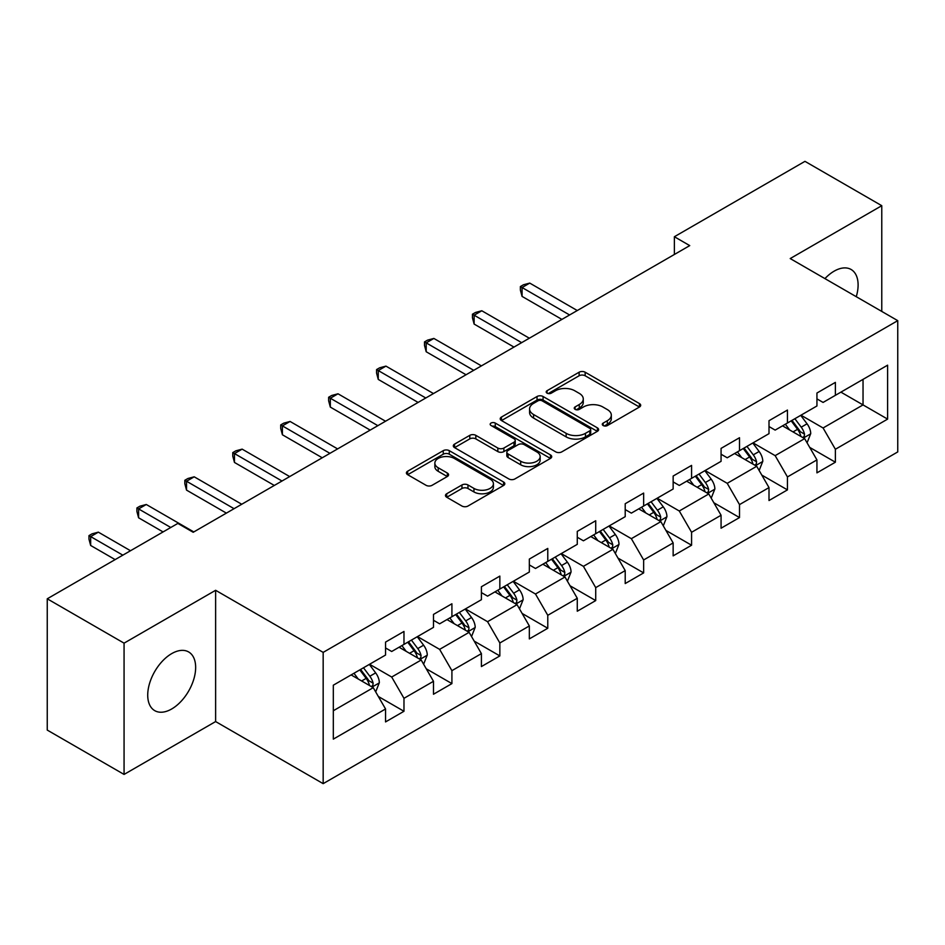 <?xml version="1.0" encoding="UTF-8"?>
<svg xmlns="http://www.w3.org/2000/svg" width="945" height="945" viewBox="0 0 945 945"><rect width="100%" height="100%" fill="white"/><g stroke="black" fill="none" stroke-linecap="round" stroke-linejoin="round"><path stroke-width="1.42" d="M603.17 425.545A2.989 1.725 0 0 0 607.399 425.545L639.434 407.035A4.264 2.457 0 0 0 640.686 405.299A4.264 2.457 0 0 0 639.434 403.562L585.156 372.212A4.264 2.457 0 0 0 579.12 372.212L547.072 390.71A2.989 1.725 0 0 0 546.198 391.939A2.989 1.725 0 0 0 547.072 393.155A2.989 1.725 0 0 0 551.301 393.155L555.447 390.757A13.643 7.879 0 0 1 574.749 390.757L579.273 393.368A13.643 7.879 0 0 1 583.266 398.944A13.643 7.879 0 0 1 579.273 404.519L575.127 406.905A2.989 1.725 0 0 0 574.253 408.134A2.989 1.725 0 0 0 575.127 409.35A2.989 1.725 0 0 0 579.344 409.35L583.49 406.952A13.643 7.879 0 0 1 602.792 406.952L607.316 409.563A13.643 7.879 0 0 1 611.32 415.138A13.643 7.879 0 0 1 607.316 420.714L603.17 423.1A2.989 1.725 0 0 0 602.296 424.317A2.989 1.725 0 0 0 603.17 425.545L603.17 423.1M171.695 708.974A33.89 19.573 120 0 0 193.831 679.101A33.89 19.573 120 0 0 188.634 651.944A33.89 19.573 120 0 0 171.695 653.621A33.89 19.573 120 0 0 149.546 683.483A33.89 19.573 120 0 0 154.744 710.652A33.89 19.573 120 0 0 171.695 708.974M856.264 296.695A33.89 19.573 120 0 0 851.091 269.479A33.89 19.573 120 0 0 834.151 271.156A33.89 19.573 120 0 0 824.926 278.61M446.713 493.751A4.264 2.457 0 0 0 445.473 495.499A4.264 2.457 0 0 0 446.713 497.235L461.951 506.036A4.264 2.457 0 0 0 467.976 506.036L503.567 485.482A4.264 2.457 0 0 0 504.819 483.745A4.264 2.457 0 0 0 503.567 481.997L449.277 450.659A4.264 2.457 0 0 0 443.252 450.659L407.661 471.201A4.264 2.457 0 0 0 406.409 472.949A4.264 2.457 0 0 0 407.661 474.685L426.065 485.305A4.264 2.457 0 0 0 432.089 485.305L447.328 476.516A4.264 2.457 0 0 0 448.568 474.78A4.264 2.457 0 0 0 447.328 473.032L438.196 467.763A11.411 6.591 0 0 1 434.854 463.109A11.411 6.591 0 0 1 441.906 457.026A11.411 6.591 0 0 1 454.332 458.455L490.077 479.08A11.411 6.591 0 0 1 493.42 483.745A11.411 6.591 0 0 1 486.368 489.829A11.411 6.591 0 0 1 473.941 488.4L467.976 484.962A4.264 2.457 0 0 0 461.951 484.962L446.713 493.751L446.713 497.235M215.625 590.294L124.067 643.155L47.25 598.799L47.25 730.083L124.067 774.428L215.625 721.567L323.166 783.653L323.166 652.381L215.625 590.294L215.625 721.567M881.768 311.425L881.768 205.691L790.209 258.564L897.75 320.65L323.166 652.381M881.768 205.691L804.963 161.347L674.376 236.734L674.376 254.477M47.25 598.799L177.837 523.412L193.193 532.283L689.732 245.605L674.376 236.734M555.743 451.875A4.264 2.457 0 0 0 561.779 451.875L597.37 431.333A4.264 2.457 0 0 0 598.61 429.585A4.264 2.457 0 0 0 597.37 427.849L543.08 396.51A4.264 2.457 0 0 0 537.043 396.51L501.464 417.052A4.264 2.457 0 0 0 500.212 418.789A4.264 2.457 0 0 0 501.464 420.537L555.743 451.875M492.25 426.183A2.989 1.725 0 0 1 495.274 426.608L495.274 423.065L550.462 454.923A4.264 2.457 0 0 1 551.715 456.671A4.264 2.457 0 0 1 550.462 458.408L514.883 478.95A4.264 2.457 0 0 1 508.847 478.95L454.557 447.611L454.557 444.126A4.264 2.457 0 0 0 453.316 445.875A4.264 2.457 0 0 0 454.557 447.611M454.557 444.126L469.795 435.338A4.264 2.457 0 0 1 475.819 435.338L497.838 448.048A4.264 2.457 0 0 0 503.874 448.048L513.974 442.213A4.264 2.457 0 0 0 515.226 440.476A4.264 2.457 0 0 0 513.974 438.728L491.057 425.498A2.989 1.725 0 0 1 490.183 424.281A2.989 1.725 0 0 1 492.026 422.687A2.989 1.725 0 0 1 495.274 423.065M323.166 783.653L897.75 451.923L897.75 320.65M378.319 696.465L403.976 711.278L403.976 698.32L433.483 681.298L433.483 694.244L451.911 683.601L451.911 670.655L481.407 653.621L481.407 666.568L499.846 655.924L499.846 642.978L529.342 625.944L529.342 638.903L547.781 628.26L547.781 615.301L577.277 598.279L577.277 611.226L595.716 600.583L595.716 587.625L625.212 570.603L625.212 583.549L643.639 572.906L643.639 559.96L673.147 542.926L673.147 555.873L691.575 545.23L691.575 532.283L721.07 515.249L721.07 528.208L739.51 517.565L739.51 504.606L769.006 487.585L769.006 500.531L787.445 489.888L787.445 476.93L816.941 459.908L816.941 472.854L835.38 462.211L835.38 449.265L887.615 419.107L887.615 365.172L863.033 379.37L863.033 404.909L887.615 419.107M403.976 711.278L385.548 721.921L385.548 708.974L333.313 739.132L333.313 685.196L385.548 655.039L385.548 642.092L403.976 631.449L403.976 644.395L433.483 627.362L433.483 614.415L451.911 603.772L451.911 616.719L481.407 599.697L481.407 586.739L499.846 576.096L499.846 589.054L529.342 572.02L529.342 559.074L547.781 548.419L547.781 561.377L577.277 544.344L577.277 531.397L595.716 520.754L595.716 533.701L625.212 516.667L625.212 503.72L643.639 493.077L643.639 506.024L673.147 489.002L673.147 476.044L691.575 465.401L691.575 478.359L721.07 461.325L721.07 448.379L739.51 437.724L739.51 450.682L769.006 433.649L769.006 420.702L787.445 410.059L787.445 423.006L816.941 405.972L816.941 393.026L835.38 382.382L835.38 395.329L887.615 365.172M399.062 647.23L421.186 660.012L391.691 677.033L369.566 664.264M385.548 647.939L391.691 651.495L403.976 644.395M391.691 677.033L403.976 698.32M421.186 660.012L433.483 681.298M446.997 619.566L469.122 632.335L439.626 649.369L417.501 636.587M433.483 620.274L439.626 623.818L451.911 616.719M439.626 649.369L451.911 670.655M469.122 632.335L481.407 653.621M494.932 591.889L517.057 604.658L487.561 621.692L465.436 608.923M481.407 592.598L487.561 596.141L499.846 589.054M487.561 621.692L499.846 642.978M517.057 604.658L529.342 625.944M542.867 564.212L564.98 576.982L535.484 594.015L513.359 581.246M529.342 564.921L535.484 568.477L547.781 561.377M535.484 594.015L547.781 615.301M564.98 576.982L577.277 598.279M590.79 536.536L612.915 549.317L583.419 566.338L561.295 553.569M577.277 537.244L583.419 540.8L595.716 533.701M583.419 566.338L595.716 587.625M612.915 549.317L625.212 570.603M638.726 508.871L660.85 521.64L631.355 538.674L609.23 525.892M625.212 509.579L631.355 513.123L643.639 506.024M631.355 538.674L643.639 559.96M660.85 521.64L673.147 542.926M686.661 481.194L708.785 493.963L679.29 510.997L657.165 498.228M673.147 481.903L679.29 485.446L691.575 478.359M679.29 510.997L691.575 532.283M708.785 493.963L721.07 515.249M734.596 453.517L756.721 466.287L727.225 483.32L705.1 470.551M721.07 454.226L727.225 457.782L739.51 450.682M727.225 483.32L739.51 504.606M756.721 466.287L769.006 487.585M782.531 425.841L804.644 438.622L775.148 455.644L753.035 442.874M769.006 426.549L775.148 430.105L787.445 423.006M775.148 455.644L787.445 476.93M804.644 438.622L816.941 459.908M840.908 392.14L863.033 404.909L823.083 427.979L800.958 415.198M816.941 398.885L823.083 402.428L835.38 395.329M823.083 427.979L835.38 449.265M124.067 643.155L124.067 774.428M333.313 710.746L373.251 687.676L351.127 674.907M373.251 687.676L385.548 708.974M809.723 447.398L835.38 462.211M761.788 475.075L787.445 489.888M713.853 502.752L739.51 517.565M665.918 530.417L691.575 545.23M617.983 558.093L643.639 572.906M570.059 585.77L595.716 600.583M522.124 613.447L547.781 628.26M474.189 641.112L499.846 655.924M426.254 668.788L451.911 683.601M604.363 425.959L607.316 424.258A13.643 7.879 0 0 0 611.32 418.682L611.32 415.138M583.266 398.944L583.266 402.487A13.643 7.879 0 0 1 579.273 408.063L576.32 409.764M639.434 403.562L639.434 407.035L585.156 375.767A4.264 2.457 0 0 0 579.12 375.767L548.265 393.569M597.311 431.369L543.08 400.054A4.264 2.457 0 0 0 537.043 400.054L501.511 420.572M589.822 430.814A2.989 1.725 0 0 0 590.696 429.585A2.989 1.725 0 0 0 589.822 428.368L542.17 400.857A2.989 1.725 0 0 0 537.953 400.857L533.582 403.385A13.643 7.879 0 0 0 529.578 408.961A13.643 7.879 0 0 0 533.582 414.524L566.149 433.33A13.643 7.879 0 0 0 585.451 433.33L589.822 430.814L589.822 434.357A2.989 1.725 0 0 0 590.696 433.141L590.696 429.585M529.578 408.961L529.578 412.504A13.643 7.879 0 0 0 533.582 418.08L533.582 414.524M589.822 434.357L585.451 436.885A13.643 7.879 0 0 1 566.149 436.885L533.582 418.08M454.616 447.646L469.795 438.882L469.795 435.338M515.226 440.476L515.226 444.02A4.264 2.457 0 0 1 513.974 445.756L503.874 451.592A4.264 2.457 0 0 1 497.838 451.592L475.819 438.882A4.264 2.457 0 0 0 469.795 438.882M495.274 426.608L550.415 458.443M520.683 461.231A11.411 6.591 0 0 0 533.122 462.66A11.411 6.591 0 0 0 540.162 456.577A11.411 6.591 0 0 0 536.819 451.923L524.227 444.646A4.264 2.457 0 0 0 518.203 444.646L508.091 450.481A4.264 2.457 0 0 0 506.839 452.23A4.264 2.457 0 0 0 508.091 453.966L520.683 461.231L520.683 464.786A11.411 6.591 0 0 0 533.122 466.216A11.411 6.591 0 0 0 540.162 460.132L540.162 456.577M506.839 452.23L506.839 455.773A4.264 2.457 0 0 0 508.091 457.51L508.091 453.966M520.683 464.786L508.091 457.51M493.42 483.745L493.42 487.289A11.411 6.591 0 0 1 486.368 493.373A11.411 6.591 0 0 1 473.941 491.943L467.976 488.506A4.264 2.457 0 0 0 461.951 488.506L446.772 497.271M434.854 463.109L434.854 466.653A11.411 6.591 0 0 0 438.196 471.319L438.196 467.763M447.268 476.552L438.196 471.319M503.508 485.517L449.277 454.202A4.264 2.457 0 0 0 443.252 454.202L407.72 474.721M807.077 442.827L810.727 433.613A11.517 6.65 -120 0 0 807.054 423.809L800.71 415.339M789.666 429.963L785.354 424.21M577.277 310.539L529.743 283.098L522.065 287.528L522.065 296.399L561.909 319.41M802.872 437.594L804.266 436.117L804.514 434.109A11.517 6.65 -120 0 0 801.218 427.175L794.875 418.718M791.993 420.383L799.033 429.774A5.871 3.39 60 0 1 800.096 431.558L804.514 434.109M791.189 420.844L797.533 429.313A11.517 6.65 60 0 1 800.828 436.236M522.065 296.399L520.376 290.103L520.376 286.559L569.599 314.968M520.376 286.559L523.447 284.776L529.743 283.098M759.142 470.492L762.804 461.29A11.517 6.65 -120 0 0 759.13 451.486L752.787 443.016M741.73 457.64L737.419 451.887M529.342 338.215L481.808 310.763L474.13 315.205L474.13 324.076L513.974 347.087M754.937 465.259L756.331 463.782L756.579 461.774A11.517 6.65 -120 0 0 753.283 454.852L746.94 446.383M744.058 448.048L751.098 457.439A5.871 3.39 60 0 1 752.161 459.223L756.579 461.774M743.254 448.521L749.598 456.978A11.517 6.65 60 0 1 752.893 463.912M474.13 324.076L472.441 317.78L472.441 314.224L521.664 342.645M472.441 314.224L475.512 312.452L481.808 310.763M711.207 498.169L714.869 488.967A11.517 6.65 -120 0 0 711.195 479.162L704.852 470.693M693.795 485.317L689.484 479.564M481.407 365.88L433.873 338.44L426.195 342.881L426.195 351.753L466.05 374.752M707.002 492.936L708.396 491.459L708.655 489.451A11.517 6.65 -120 0 0 705.36 482.529L699.016 474.059M696.122 475.725L703.163 485.116A5.871 3.39 60 0 1 704.226 486.899L708.655 489.451M695.319 476.185L701.662 484.655A11.517 6.65 60 0 1 704.958 491.577M426.195 351.753L424.506 345.445L424.506 341.901L473.728 370.322M424.506 341.901L427.577 340.129L433.873 338.44M663.284 525.845L666.934 516.631A11.517 6.65 -120 0 0 663.26 506.827L656.917 498.369M645.86 512.981L641.549 507.229M433.471 393.557L385.95 366.117L378.26 370.546L378.26 379.417L418.115 402.428M659.067 520.612L660.46 519.136L660.72 517.128A11.517 6.65 -120 0 0 657.425 510.205L651.081 501.736M648.199 503.401L655.228 512.792A5.871 3.39 60 0 1 656.291 514.576L660.72 517.128M647.396 503.862L653.739 512.332A11.517 6.65 60 0 1 657.035 519.254M378.26 379.417L376.571 373.121L376.571 369.578L425.793 397.999M376.571 369.578L379.642 367.806L385.95 366.117M615.349 553.522L618.999 544.308A11.517 6.65 -120 0 0 615.325 534.504L608.982 526.034M597.925 540.658L593.625 534.905M385.548 421.234L338.015 393.793L330.325 398.223L330.325 407.094L370.18 430.105M611.131 548.289L612.537 546.812L612.785 544.804A11.517 6.65 -120 0 0 609.49 537.87L603.146 529.413M600.264 531.078L607.292 540.469A5.871 3.39 60 0 1 608.367 542.253L612.785 544.804M599.461 531.539L605.804 540.008A11.517 6.65 60 0 1 609.1 546.931M330.325 407.094L328.636 400.798L328.636 397.254L377.858 425.663M328.636 397.254L331.719 395.471L338.015 393.793M567.413 581.187L571.063 571.985A11.517 6.65 -120 0 0 567.39 562.18L561.046 553.711M550.002 568.335L545.69 562.582M337.613 448.91L290.08 421.458L282.401 425.9L282.401 434.771L322.245 457.782M563.208 575.954L564.602 574.477L564.85 572.469A11.517 6.65 -120 0 0 561.554 565.547L555.211 557.077M552.329 558.743L559.369 568.134A5.871 3.39 60 0 1 560.432 569.918L564.85 572.469M551.526 559.216L557.869 567.673A11.517 6.65 60 0 1 561.165 574.607M282.401 434.771L280.712 428.475L280.712 424.919L329.935 453.34M280.712 424.919L283.784 423.147L290.08 421.458M519.478 608.864L523.14 599.662A11.517 6.65 -120 0 0 519.466 589.857L513.123 581.388M502.067 596.011L497.755 590.259M289.678 476.575L242.144 449.135L234.466 453.576L234.466 462.448L274.31 485.446M515.273 603.631L516.667 602.154L516.915 600.146A11.517 6.65 -120 0 0 513.619 593.224L507.276 584.754M504.394 586.42L511.434 595.811A5.871 3.39 60 0 1 512.497 597.594L516.915 600.146M503.59 586.88L509.934 595.35A11.517 6.65 60 0 1 513.23 602.272M234.466 462.448L232.777 456.14L232.777 452.596L282 481.017M232.777 452.596L235.848 450.824L242.144 449.135M471.543 636.54L475.205 627.326A11.517 6.65 -120 0 0 471.531 617.522L465.188 609.064M454.132 623.676L449.82 617.924M241.743 504.252L194.209 476.812L186.531 481.241L186.531 490.112L226.387 513.123M467.338 631.307L468.732 629.831L468.992 627.823A11.517 6.65 -120 0 0 465.684 620.9L459.353 612.431M456.459 614.096L463.499 623.487A5.871 3.39 60 0 1 464.562 625.271L468.992 627.823M455.655 614.557L461.999 623.027A11.517 6.65 60 0 1 465.294 629.949M186.531 490.112L184.842 483.816L184.842 480.273L234.065 508.693M184.842 480.273L187.913 478.501L194.209 476.812M423.62 664.217L427.27 655.003A11.517 6.65 -120 0 0 423.596 645.199L417.253 636.729M406.196 651.353L401.885 645.6M193.808 531.929L146.286 504.488L138.596 508.918L138.596 517.789L163.083 531.929M419.403 658.984L420.797 657.507L421.057 655.499A11.517 6.65 -120 0 0 417.761 648.565L411.418 640.108M408.535 641.773L415.564 651.164A5.871 3.39 60 0 1 416.627 652.948L421.057 655.499M407.732 642.234L414.075 650.703A11.517 6.65 60 0 1 417.371 657.625M138.596 517.789L136.907 511.493L136.907 507.949L170.773 527.487M136.907 507.949L139.978 506.166L146.286 504.488M375.685 691.882L379.335 682.68A11.517 6.65 -120 0 0 375.661 672.875L369.318 664.406M358.261 679.03L353.962 673.277M130.516 550.734L98.351 532.153L90.661 536.595L90.661 545.466L115.148 559.605M371.468 686.649L372.873 685.184L373.121 683.164A11.517 6.65 -120 0 0 369.826 676.242L363.482 667.772M360.6 669.438L367.629 678.829A5.871 3.39 60 0 1 368.704 680.613L373.121 683.164M359.797 669.91L366.14 678.368A11.517 6.65 60 0 1 369.436 685.302M90.661 545.466L88.972 539.17L88.972 535.614L122.838 555.164M88.972 535.614L92.043 533.842L98.351 532.153M607.316 424.258L607.316 420.714M575.127 409.35L575.127 406.905M579.273 408.063L579.273 404.519M547.072 393.155L547.072 390.71M579.12 375.767L579.12 372.212M585.156 375.767L585.156 372.212M501.464 420.537L501.464 417.052M537.043 400.054L537.043 396.51M543.08 400.054L543.08 396.51M597.37 431.333L597.37 427.849M566.149 436.885L566.149 433.33M585.451 436.885L585.451 433.33M475.819 438.882L475.819 435.338M497.838 451.592L497.838 448.048M503.874 451.592L503.874 448.048M513.974 445.756L513.974 442.213M550.462 458.408L550.462 454.923M461.951 488.506L461.951 484.962M467.976 488.506L467.976 484.962M473.941 491.943L473.941 488.4M447.328 476.516L447.328 473.032M407.661 474.685L407.661 471.201M443.252 454.202L443.252 450.659M449.277 454.202L449.277 450.659M503.567 485.482L503.567 481.997M803.51 437.96L810.656 433.838M801.218 427.175L807.054 423.809M793.032 431.912L797.533 429.313M755.575 465.637L762.721 461.514M753.283 454.852L759.13 451.486M745.097 459.577L749.598 456.978M707.651 493.314L714.786 489.179M705.36 482.529L711.195 479.162M697.162 487.254L701.662 484.655M659.716 520.978L666.863 516.856M657.425 510.205L663.26 506.827M649.227 514.93L653.739 512.332M611.781 548.655L618.928 544.533M609.49 537.87L615.325 534.504M601.303 542.607L605.804 540.008M563.846 576.332L570.993 572.209M561.554 565.547L567.39 562.18M553.368 570.272L557.869 567.673M515.911 604.009L523.058 599.874M513.619 593.224L519.466 589.857M505.433 597.949L509.934 595.35M467.988 631.673L475.122 627.551M465.684 620.9L471.531 617.522M457.498 625.625L461.999 623.027M420.053 659.35L427.199 655.228M417.761 648.565L423.596 645.199M409.563 653.302L414.075 650.703M372.117 687.027L379.264 682.904M369.826 676.242L375.661 672.875M361.628 680.967L366.14 678.368"/></g></svg>
